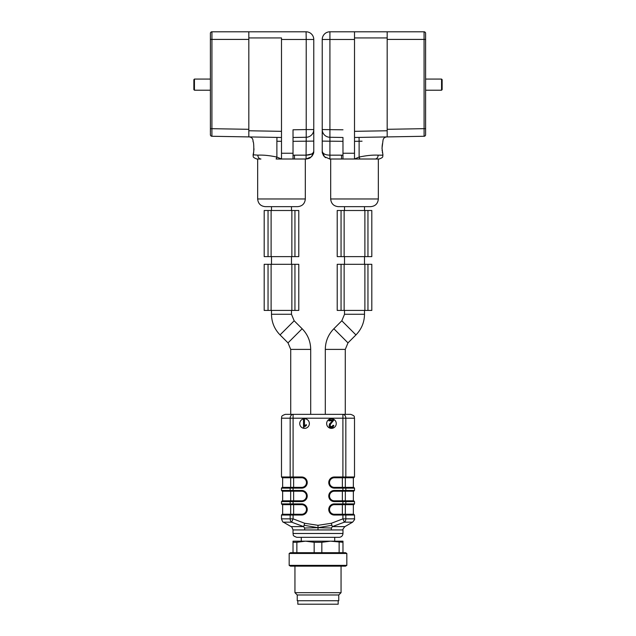 <?xml version="1.0" encoding="UTF-8"?>
<svg xmlns="http://www.w3.org/2000/svg" width="636" height="636" viewBox="0 0 636 636"><rect width="100%" height="100%" fill="white"/><g stroke="black" fill="none" stroke-linecap="round" stroke-linejoin="round"><path stroke-width="0.95" d="M283.41 522.172L291.097 526.616L303.666 526.616L304.572 528.023L304.684 529.939L331.316 529.939L331.428 528.023L332.334 526.616L344.903 526.616L352.59 522.172L344.37 522.172L332.334 526.616L331.316 523.285L318 525.304L304.684 523.285L293.093 518.849L290.167 518.849A3.84 2.934 90 0 0 291.63 522.172L283.41 522.172C283.084 522.577 282.448 521.464 281.494 518.849L290.167 518.849L290.167 515.041L281.494 515.041L281.494 518.849M326.65 423.576A4.802 4.802 0 0 0 333.852 427.734A4.802 4.802 0 0 0 333.852 419.41A4.802 4.802 0 0 0 326.65 423.576M299.747 423.576A4.802 4.802 0 0 0 306.95 427.734A4.802 4.802 0 0 0 306.95 419.41A4.802 4.802 0 0 0 299.747 423.576M331.316 529.939L342.979 529.939L342.979 533.485C342.756 535.822 341.468 537.102 339.139 537.333L296.861 537.333C291.606 535.504 293.76 534.622 293.021 533.485L342.979 533.485M331.316 523.285L342.907 518.849L354.506 518.849L354.506 515.041L345.833 515.041L345.833 518.849A3.84 2.934 -90 0 1 344.37 522.172L342.907 518.849L342.907 515.041L334.329 515.041A5.573 5.573 0 0 1 328.764 509.468A5.573 5.573 0 0 1 334.329 503.895L342.907 503.895L342.907 501.589L334.329 501.589A5.573 5.573 0 0 1 328.764 496.016A5.573 5.573 0 0 1 334.329 490.443L342.907 490.443L342.907 488.138L334.329 488.138A5.573 5.573 0 0 1 328.764 482.565A5.573 5.573 0 0 1 334.329 476.992L342.907 476.992L342.907 418.194L293.093 418.194L293.093 414.354A3.84 2.934 90 0 0 290.167 418.194L281.494 418.194C282.225 417.057 280.079 416.183 285.333 414.354L345.284 414.354L345.284 349.403L325.298 349.403L325.298 414.354L310.702 414.354L310.702 349.403L290.716 349.403L290.716 414.354M342.907 414.354A3.84 2.934 90 0 1 345.833 418.194L342.907 418.194L342.907 414.354L350.667 414.354C355.921 416.183 353.775 417.057 354.506 418.194L345.833 418.194L345.833 476.992L354.506 476.992L353.743 477.763L334.329 477.763A4.802 4.802 0 0 0 329.528 482.565A4.802 4.802 0 0 0 334.329 487.367L353.743 487.367L354.506 488.138L345.833 488.138L345.833 490.443L354.506 490.443L353.743 491.215L334.329 491.215A4.802 4.802 0 0 0 329.528 496.016A4.802 4.802 0 0 0 334.329 500.818L353.743 500.818L354.506 501.589L345.833 501.589L345.833 503.895L354.506 503.895L353.743 504.666L334.329 504.666A4.802 4.802 0 0 0 329.528 509.468A4.802 4.802 0 0 0 334.329 514.27L353.743 514.27L354.506 515.041M304.684 523.285L303.666 526.616L291.63 522.172L293.093 518.849L293.093 515.041L290.167 515.041A0.771 0.588 90 0 1 290.747 514.27L301.671 514.27A4.802 4.802 0 0 0 306.473 509.468A4.802 4.802 0 0 0 301.671 504.666L282.257 504.666L281.494 503.895L290.167 503.895L290.167 501.589L281.494 501.589L281.494 503.895M304.572 528.023L318 527.689L318 529.939M331.428 528.023L318 527.689L331.714 525.32M318 525.304L318 527.689L304.286 525.32M281.494 418.194L281.494 476.992L290.167 476.992L290.167 418.194L293.093 418.194L293.093 476.992L301.671 476.992A5.573 5.573 0 0 1 307.236 482.565A5.573 5.573 0 0 1 301.671 488.138L293.093 488.138L293.093 490.443L301.671 490.443A5.573 5.573 0 0 1 307.236 496.016A5.573 5.573 0 0 1 301.671 501.589L293.093 501.589L293.093 503.895L290.167 503.895A0.771 0.588 90 0 0 290.747 504.666L282.646 504.666L282.646 514.27L301.671 514.27A4.802 4.802 0 0 0 306.473 509.468A4.802 4.802 0 0 0 301.671 504.666L301.671 503.895A5.573 5.573 0 0 1 307.236 509.468A5.573 5.573 0 0 1 301.671 515.041L293.093 515.041L293.093 514.27M293.633 514.27L293.633 504.666L301.671 504.666M281.494 515.041L282.257 514.27L290.747 514.27M281.494 501.589L282.257 500.818L301.671 500.818A4.802 4.802 0 0 0 306.473 496.016A4.802 4.802 0 0 0 301.671 491.215L282.257 491.215L281.494 490.443L290.167 490.443L290.167 488.138L281.494 488.138L281.494 490.443M301.671 501.589L301.671 500.818A4.802 4.802 0 0 0 306.473 496.016A4.802 4.802 0 0 0 301.671 491.215L293.093 491.215L293.093 490.443L290.167 490.443A0.771 0.588 90 0 0 290.747 491.215L282.646 491.215L282.646 500.818L290.66 500.818L290.66 491.215M290.747 500.818A0.771 0.588 90 0 0 290.167 501.589L293.093 501.589L293.093 500.818L290.66 500.818M281.494 488.138L282.257 487.367L301.671 487.367A4.802 4.802 0 0 0 306.473 482.565A4.802 4.802 0 0 0 301.671 477.763L282.257 477.763L281.494 476.992M301.671 488.138L301.671 487.367A4.802 4.802 0 0 0 306.473 482.565A4.802 4.802 0 0 0 301.671 477.763L301.671 476.992M293.633 487.367L293.633 477.763L301.671 477.763M290.66 477.763L282.646 477.763L282.646 487.367L290.66 487.367L290.66 477.763M290.747 487.367A0.771 0.588 90 0 0 290.167 488.138L293.093 488.138L293.093 487.367L290.66 487.367M345.253 500.818A0.771 0.588 -90 0 1 345.833 501.589L342.907 501.589L342.907 500.818L345.34 500.818L345.34 491.215L353.743 491.215M345.253 487.367A0.771 0.588 -90 0 1 345.833 488.138L342.907 488.138L342.907 487.367L345.34 487.367L345.34 477.763L353.743 477.763M334.329 476.992L334.329 477.763L342.907 477.763L342.907 476.992L345.833 476.992A0.771 0.588 -90 0 1 345.253 477.763M345.34 487.367L353.354 487.367L353.354 477.763M334.329 515.041L334.329 514.27L345.34 514.27L345.34 504.666L353.743 504.666M304.461 419.728L303.515 419.728L303.515 427.448L306.345 425.524L306.345 424.61L304.461 425.746L304.461 419.728M328.907 419.927L328.907 420.833L332.676 420.833L329.734 423.663C328.462 426.947 329.567 428.084 333.057 427.074L333.813 425.42L332.843 425.317L332.421 426.454L330.291 426.478L330.33 424.395L333.987 419.927L328.907 419.927M371.806 264.306L371.806 310.424L371.806 264.306L367.958 264.306L367.958 310.424L371.806 310.424M337.215 310.424L337.215 264.306L337.215 310.424L367.958 310.424L367.958 264.306L364.889 264.306L364.889 310.424M337.215 264.306L341.055 264.306L341.055 310.424M341.055 264.306L364.889 264.306M344.521 264.306L344.521 256.618M337.215 210.508L337.215 256.618L337.215 210.508L367.958 210.508L367.958 256.618L371.806 256.618L371.806 210.508L371.806 256.618M341.055 210.508L341.055 256.618L367.958 256.618L367.958 210.508L371.806 210.508M337.215 256.618L341.055 256.618M330.68 159.008L341.532 159.008L329.917 159.008L330.68 159.008L330.68 198.973L378.341 198.973C377.879 203.647 375.32 206.207 370.653 206.66L354.506 206.66L364.5 206.66L364.5 210.508M264.194 264.306L298.785 264.306L298.785 310.424L264.194 310.424L264.194 264.306L264.194 310.424M268.042 264.306L268.042 310.424L268.042 264.306M294.945 264.306L294.945 310.424M271.5 264.306L271.5 256.618M294.945 256.618L298.785 256.618L298.785 210.508L294.945 210.508L294.945 256.618L268.042 256.618L268.042 210.508L294.945 210.508M268.042 210.508L268.042 256.618L264.194 256.618L264.194 210.508L268.042 210.508M264.194 210.508L264.194 256.618M346.827 565.388L289.173 565.388L289.173 553.471L346.827 553.471L346.827 565.388L345.491 566.151L290.509 566.151L289.173 565.388M346.827 553.471L345.491 552.7L290.509 552.7L289.173 553.471M342.979 542.285L330.489 541.172L342.979 541.172L342.979 552.7M339.139 552.7L339.139 542.285M321.84 542.285L314.16 542.285L305.511 541.172L330.489 541.172L321.84 542.285L321.84 552.7M314.16 552.7L314.16 542.285M293.021 552.7L293.021 541.172L305.511 541.172L296.861 542.285L296.861 552.7M296.861 542.285L293.021 542.285M341.055 566.151L341.055 592.673L294.945 592.673L294.945 566.151M341.055 592.673L338.75 594.978L297.25 594.978L294.945 592.673M338.75 594.978L338.75 600.742L297.25 600.742L297.25 594.978M297.823 600.742L297.823 604.2L338.177 604.2L338.177 600.742M313.771 72.154L313.771 97.133M248.827 39.408L210.397 39.408L210.397 132.63L210.397 33.334A1.534 1.534 0 0 1 211.931 31.8L211.907 136.271A1.534 1.534 0 0 1 210.397 134.737L210.397 133.258L210.397 134.737A1.534 1.534 0 0 0 211.907 136.271L248.827 136.915L248.827 31.8L211.931 31.8L306.083 31.8L248.827 31.8M311.521 154.039L306.083 155.16L306.218 137.257L293.021 137.487L306.218 137.257L293.021 137.487L293.021 129.8L306.218 129.569L306.218 39.488L281.494 39.488L281.494 37.945L248.827 37.945M253.049 155.16C253.915 156.345 251.371 156.941 256.896 159.008L260.927 159.008A3.84 3.069 -90 0 1 257.866 155.16L253.049 154.779C254.042 155.184 254.042 141.303 253.049 141.717L253.049 140.763C252.826 138.465 251.57 137.185 249.272 136.923L276.946 137.408L276.883 141.248C244.502 140.604 244.502 140.604 276.883 141.248C244.502 140.604 244.502 140.604 276.883 141.248L276.883 157.068L281.494 159.008L305.32 159.008L305.32 198.973C304.859 203.647 302.299 206.207 297.632 206.66L265.347 206.66C260.68 206.207 258.121 203.647 257.66 198.973L305.32 198.973M281.494 137.487L248.827 136.915M257.866 155.16C263.232 154.874 269.569 155.51 276.883 157.068L276.135 159.008L281.494 159.008L281.494 153.244L281.494 159.008L293.021 159.008L293.021 129.8M253.263 153.96L253.541 152.664M253.645 152.076L253.82 150.835M253.899 150.017L253.963 148.729M313.715 152.219L311.521 156.758L306.083 159.008L294.468 159.008L294.468 155.16L306.083 155.16C310.606 155.057 313.166 153.777 313.771 151.32L313.771 141.105L313.771 151.32L311.521 156.758L313.771 151.32M313.771 39.488A7.688 7.688 0 0 0 306.083 31.8A7.688 7.688 0 0 1 313.771 39.488A7.688 7.688 0 0 0 306.083 31.8L306.218 39.488L313.771 39.488L313.771 141.105L293.021 141.327M313.771 108.279L313.771 124.036M293.021 153.244L281.494 153.244L281.494 37.945M210.397 132.63L210.397 90.217L210.397 128.663L248.827 129.307M306.218 137.257L306.218 129.569L313.771 129.569A7.688 7.688 0 0 1 306.218 137.257A7.688 7.688 0 0 0 313.771 129.569A7.688 7.688 0 0 1 306.218 137.257M306.663 158.984L309.001 158.436M309.096 158.396L310.392 157.688M194.441 90.217L193.869 89.636L193.869 79.643L194.441 79.071L194.441 90.217L210.397 90.217M194.441 79.071L210.397 79.071M322.229 108.279L322.229 39.488A7.688 7.688 0 0 1 329.917 31.8L354.514 31.8L329.917 31.8L329.917 155.16L341.532 155.16L341.532 159.008L342.979 159.008L342.979 153.244L354.506 153.244L354.506 159.008L375.073 159.008L359.865 159.008L359.117 157.068C366.447 155.51 372.783 154.874 378.134 155.16L382.952 155.16C382.212 156.305 384.359 157.179 379.104 159.008L375.073 159.008A3.84 3.069 -90 0 0 378.134 155.16M425.603 134.737L425.603 133.258L425.603 134.737A1.534 1.534 0 0 1 424.093 136.271L354.506 137.487M322.229 124.036L322.229 129.569A7.688 7.688 0 0 0 329.782 137.257L342.979 137.487L329.782 137.257A7.688 7.688 0 0 1 322.229 129.569L322.229 39.488A7.688 7.688 0 0 1 329.917 31.8A7.688 7.688 0 0 0 322.229 39.488L354.506 39.488L354.506 37.945L387.173 37.945L387.173 136.915M362.051 141.192L359.117 141.248C391.498 140.604 391.498 140.604 359.117 141.248L359.054 137.408L386.728 136.923C384.43 137.185 383.174 138.465 382.952 140.763L382.037 148.244L382.952 155.16M387.173 31.8L424.069 31.8L354.514 31.8L387.173 31.8L387.173 37.945M382.506 143.561L382.323 144.587M382.236 145.231L382.101 146.566M382.045 147.544L382.037 148.729M382.101 150.017L382.18 150.835M382.355 152.076L382.459 152.664M354.514 31.8L354.506 159.008L342.979 159.008M322.229 151.559L322.229 151.32C322.842 153.777 325.401 155.057 329.917 155.16L329.917 159.008L324.479 156.758L322.229 151.32L322.229 129.569A7.688 7.688 0 0 0 329.782 137.257M354.506 159.008L359.117 157.068L359.117 141.248L354.506 141.327M342.979 137.487L342.979 153.244M425.603 128.663L425.603 132.63L425.603 128.663L425.603 132.63L425.603 128.663L424.093 128.663L424.069 31.8A1.534 1.534 0 0 1 425.603 33.334L425.603 128.663M425.595 133.083L425.603 132.63L425.595 133.083M354.506 206.66L338.368 206.66C333.701 206.207 331.141 203.647 330.68 198.973M424.093 136.271L424.093 128.663L387.173 129.307M322.229 141.105L342.979 141.327M329.917 159.008L329.392 158.992M325.608 157.688L324.479 156.75M441.559 79.071L442.131 79.643L442.131 89.636L441.559 90.217L441.559 79.071L425.603 79.071M271.5 310.424L271.5 314.271L291.479 314.271L291.479 310.424M344.521 310.424L344.521 314.271L364.5 314.271L364.5 310.424M293.093 504.666L293.093 503.895L301.671 503.895M342.907 504.666L342.907 503.895L345.833 503.895A0.771 0.588 -90 0 1 345.253 504.666M342.907 491.215L342.907 490.443L345.833 490.443A0.771 0.588 -90 0 1 345.253 491.215M304.684 529.939L293.021 529.939L293.021 533.485M345.253 514.27A0.771 0.588 -90 0 1 345.833 515.041L342.907 515.041L342.907 514.27M290.747 477.763A0.771 0.588 90 0 1 290.167 476.992L293.093 476.992L293.093 477.763M290.66 514.27L290.66 504.666M293.633 500.818L293.633 491.215M342.367 500.818L342.367 491.215M342.367 487.367L342.367 477.763M342.367 514.27L342.367 504.666M301.671 491.215L301.671 490.443M301.671 514.27L301.671 515.041M334.329 487.367L334.329 488.138M334.329 491.215L334.329 490.443M334.329 500.818L334.329 501.589M334.329 504.666L334.329 503.895M271.5 314.271C271.62 322.285 274.466 329.17 280.055 334.918L288.013 342.884L302.14 328.748C307.729 334.504 310.583 341.389 310.702 349.403M280.055 334.918L294.182 320.79L302.14 328.748M344.521 314.271L341.818 320.79L333.86 328.748L347.987 342.884L345.284 349.403M341.818 320.79L355.945 334.918L347.987 342.884M344.132 264.306L344.132 310.424M364.889 210.508L364.889 256.618M344.132 210.508L344.132 256.618M271.111 264.306L271.111 310.424M291.868 264.306L291.868 310.424M291.868 210.508L291.868 256.618M271.111 210.508L271.111 256.618M281.494 141.327L276.883 141.248M293.021 155.24L294.468 155.16M248.827 130.77L281.494 131.334M306.083 159.008L306.083 155.16M211.931 31.8A1.534 1.534 0 0 0 210.397 33.334M425.603 39.408L387.173 39.408M341.532 155.16L342.979 155.24M354.506 131.334L387.173 130.77M322.229 129.569L342.979 129.8M301.281 537.333L301.281 541.172M334.719 537.333L334.719 541.172M354.506 501.589L354.506 503.895M354.506 418.194L354.506 476.992M354.506 488.138L354.506 490.443M354.506 518.849C355.023 518.928 354.379 520.041 352.59 522.172M342.979 529.939C342.47 529.86 343.114 528.747 344.903 526.616M291.097 526.616C291.423 526.211 292.067 527.323 293.021 529.939M353.354 491.215L353.354 500.818M353.354 504.666L353.354 514.27M288.013 342.884L290.716 349.403M291.479 314.271L294.182 320.79M333.86 328.748C328.271 334.504 325.417 341.389 325.298 349.403M364.5 314.271C364.38 322.285 361.534 329.17 355.945 334.918M364.5 264.306L364.5 256.618M344.521 210.508L344.521 206.66M291.479 264.306L291.479 256.618M291.479 210.508L291.479 206.66M271.5 210.508L271.5 206.66M257.66 198.973L257.66 159.008M313.771 151.551L313.771 151.487C313.469 152.052 314.637 152.409 311.521 156.758M378.341 198.973L378.341 159.008M322.229 151.471C322.651 151.972 321.085 151.821 324.479 156.758M323.16 154.985L323.859 156.051M441.559 90.217L425.603 90.217"/></g></svg>

